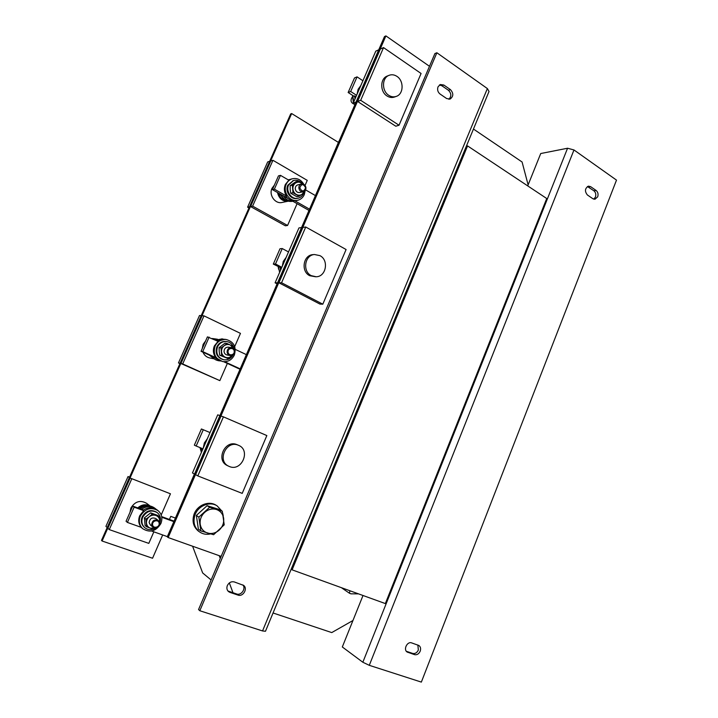 <?xml version="1.0" encoding="UTF-8"?>
<svg xmlns="http://www.w3.org/2000/svg" width="718" height="718" viewBox="0 0 718 718"><rect width="100%" height="100%" fill="white"/><g stroke="black" fill="none" stroke-linecap="round" stroke-linejoin="round"><path stroke-width="1.08" d="M417.867 645.042L418.352 650.005C417.005 652.788 415.121 653.927 412.688 653.434L406.343 651.289M420.192 651.199C418.845 653.99 416.952 655.13 414.51 654.636L407.124 652.016C403.076 649.593 407.286 641.111 411.638 642.897L418.926 645.509C420.586 646.81 421.008 648.704 420.192 651.199M587.441 186.527L593.867 190.773C595.698 192.352 596.218 194.452 595.437 197.082L593.75 199.164M593.867 190.773L596.128 190.467C597.959 192.056 598.489 194.165 597.699 196.804L594.962 199.263L592.889 198.742L587.387 194.964C584.515 191.248 584.874 188.313 588.482 186.142L590.636 186.671L588.383 186.985M228.557 591.255L229.904 592.368L228.477 591.56C226.843 589.972 226.475 587.961 227.364 585.529C228.997 582.469 231.313 581.266 234.301 581.939L243.644 585.412C248.033 588.563 243.07 597.107 237.999 595.096L236.617 593.974L227.92 590.986M439.443 84.984L441.83 85.72L448.445 90.288C451.416 93.349 451.577 96.356 448.912 99.29M438.025 86.833L440.278 84.527L443.814 85.029L450.437 89.615C453.686 93.304 453.561 96.463 450.06 99.084L446.677 98.563L440.026 94.004C437.774 92.119 437.109 89.723 438.025 86.833M278.162 266.656L278.575 269.187M238.448 445.286L238.412 445.268C226.475 439.64 216.549 460.929 228.719 466.224L229.329 466.494C241.715 472.067 251.129 449.998 238.448 445.286M237.102 444.72L237.075 444.711C225.165 439.093 215.274 460.31 227.4 465.587L228.719 466.224M207.394 438.617L204.334 442.997L203.23 448.194M319.905 255.635L314.484 254.522C304.701 254.989 302.224 271.44 311.307 275.667L316.171 276.762C326.169 276.762 329.122 260.087 319.905 255.635M313.461 254.594L312.904 254.639C303.149 255.105 300.689 271.494 309.736 275.712L315.669 276.78M286.177 257.331L283.296 261.379L282.237 266.405M396.91 76.359C394.227 74.618 391.516 74.313 388.797 75.435C381.77 78.127 381.77 91.105 388.77 95.314C391.337 96.939 393.922 97.271 396.515 96.311C403.731 93.861 404.001 80.739 396.91 76.359M387.541 75.937L387.011 76.153C380.001 78.836 380.001 91.778 386.993 95.961C389.551 97.585 392.127 97.917 394.721 96.948L396.004 96.49M360.831 85.55L358.111 89.292L357.088 94.157M197.692 524.481L196.974 519.59M199.424 512.661L203.912 508.568M211.765 507.123L214.368 507.94M216.899 505.75L216.127 505.275C208.776 500.302 196.894 505.239 193.923 514.671C191.957 521.465 193.429 526.931 198.356 531.069L198.707 531.311M223.244 515.883L222.813 513.63M221.718 510.857L217.141 505.894C209.782 500.913 197.863 505.867 194.883 515.318C192.909 522.139 194.39 527.622 199.335 531.769C202.638 534.12 206.38 534.838 210.553 533.914M150.098 505.966L146.49 503.255C140.207 499.827 135.002 501.415 130.882 508.03L129.976 512.383M277.489 192.523C278.997 198.644 282.569 201.543 288.223 201.202M274.375 185.136L271.987 188.349C268.613 195.197 275.416 204.406 282.282 202.404L288.142 201.219M292.836 201.246L292.63 201.291C287.451 202.063 283.601 199.819 281.07 194.56M292.747 201.202C288.824 201.3 285.701 199.523 283.377 195.87M209.288 355.096L213.982 358.722M205.644 340.897L203.131 344.344L202.261 348.562M202.952 352.179C204.307 355.338 206.604 357.268 209.844 357.977L214.126 358.829M219.295 360.858L218.263 360.651C215.481 360.077 213.273 358.587 211.631 356.173M220.318 361.028L213.264 356.927M160.886 523.548C156.003 531.365 149.936 533.079 142.694 528.681C139.256 525.253 138.475 521.071 140.36 516.143C145.027 508.595 150.915 506.755 158.023 510.615C161.873 514.025 162.824 518.333 160.886 523.548M127.409 522.435L134.14 507.177L132.758 506.073L126.063 521.25L127.409 522.435L141.284 527.362C138.529 523.969 138.018 520.065 139.759 515.65L143.672 510.651L143.205 510.283C147.971 507.016 152.539 506.854 156.91 509.78L157.754 510.417M141.949 528.053L141.141 527.308M144.408 527.38L144.147 527.165C141.284 524.337 140.629 520.882 142.191 516.798C146.05 510.57 150.906 509.062 156.775 512.275L157.107 512.526M155.914 527.865L154.98 528.448M153.266 529.184C150.008 530.153 147.145 529.624 144.686 527.613C141.823 524.786 141.168 521.322 142.72 517.229C146.589 510.992 151.462 509.484 157.332 512.697C160.285 515.282 161.146 518.602 159.926 522.65M151.633 524.625C152.378 520.406 154.63 519.051 158.373 520.568L159.683 523.063C158.92 527.326 156.65 528.663 152.88 527.066L151.633 524.625M150.484 525.109L149.138 522.605C149.882 518.414 152.108 517.077 155.833 518.584L158.274 520.487M152.593 524.652C152.036 520.478 158.929 519.159 159.154 523.377C159.71 527.524 152.835 528.879 152.593 524.652M297.225 200.376L293.931 200.798C290.691 200.618 288.017 199.101 285.917 196.247L286.581 196.104C284.184 192.37 283.772 188.493 285.351 184.472L288.851 180.209L280.469 175.354L278.458 175.892L272.391 189.624L274.384 189.157L280.469 175.354M305.222 190.449L304.279 194.659C302.915 197.621 300.752 199.487 297.791 200.259C290.045 202.503 282.398 192.029 286.222 184.257C287.505 181.474 289.516 179.653 292.253 178.8C297.144 177.777 301.004 179.626 303.831 184.346M297.701 198.285L297.387 198.347C291.005 200.232 284.678 191.589 287.828 185.181L293.321 180.559M303.678 193.106L303.49 193.582C302.377 196.014 300.6 197.549 298.167 198.195C291.777 200.071 285.45 191.419 288.6 185.002L293.608 180.487C296.785 179.733 299.568 180.676 301.946 183.305M298.841 187.999C298.814 185.971 299.657 184.643 301.38 184.032C303.885 183.745 305.401 184.993 305.949 187.757C305.967 189.812 305.105 191.141 303.355 191.733C300.878 191.984 299.37 190.737 298.841 187.999M303.149 191.778L299.756 192.514C297.297 192.765 295.798 191.526 295.269 188.816C295.242 186.797 296.085 185.486 297.791 184.876L297.997 184.831M299.792 187.91C301.425 183.7 303.355 183.637 305.59 187.712C303.974 191.912 302.045 191.984 299.792 187.91M352.628 96.67L352.457 96.777C349.953 100.511 350.797 103.087 354.997 104.487M234.355 355.042C231.824 359.987 227.929 362.15 222.652 361.54C215.391 359.027 212.878 353.866 215.113 346.058C217.491 341.364 221.18 339.174 226.161 339.488C233.853 341.732 236.59 346.911 234.355 355.042M222.383 361.486L215.741 357.609C213.174 354.037 212.716 350.142 214.368 345.932L218.066 341.319L207.421 336.877L201.049 351.299L202.736 351.614L209.135 337.11M223.522 359.7L223.083 359.61C217.069 357.564 214.987 353.31 216.827 346.857C218.802 342.971 221.844 341.176 225.973 341.445L226.26 341.49M232.982 355.141C230.801 358.695 227.723 360.239 223.756 359.745C217.733 357.69 215.642 353.427 217.482 346.965C219.457 343.078 222.517 341.274 226.646 341.544C229.625 342.019 231.824 343.644 233.251 346.417M227.103 352.053C227.247 349.136 228.701 347.674 231.465 347.656C233.314 348.05 234.373 349.226 234.66 351.183C234.499 354.136 233.018 355.598 230.209 355.572C228.414 355.15 227.382 353.974 227.103 352.053M230.101 355.554L227.13 355.006C225.344 354.584 224.312 353.427 224.034 351.524C224.187 348.625 225.631 347.171 228.378 347.153L228.495 347.171M228.055 352.017C227.561 347.862 234.023 347.126 234.221 351.308C234.723 355.446 228.261 356.209 228.055 352.017M240.189 368.881L224.644 361.71M215.741 357.609L202.736 351.614M240.027 369.258L223.549 361.666M215.597 358.004L201.049 351.299M235.298 349.415L246.382 354.629M281.519 268.056L273.316 264.098L280.002 248.751L282.237 248.545L275.515 263.973L281.833 267.311M288.519 251.937L282.237 248.545M273.316 264.098L275.515 263.973M250.851 344.326L271.646 296.444M278.342 266.746L279.634 272.391M280.011 267.258L280.523 270.327M232.704 355.087L231.402 356.406C229.419 357.815 227.337 358.067 225.147 357.151C223.029 356.065 221.817 354.288 221.521 351.811C221.395 349.307 222.275 347.288 224.178 345.744L226.951 343.455L230.442 345.044L233.763 348.957M233.915 349.145L233.512 346.552L230.442 345.044C228.261 344.11 226.179 344.344 224.178 345.744L221 347.97L221.647 355.581L228.234 358.632L234.158 353.561M228.234 358.632L219.726 355.222L219.205 351.398L219.08 347.647L225.012 343.168L226.951 343.455M219.08 347.647L221 347.97M219.726 355.222L221.647 355.581M233.673 347.467L234.104 349.442M217.653 341.122L225.174 339.345M309.539 209.171L294.604 200.663M286.581 196.104L274.384 189.157M308.991 210.437L291.131 200.277M287.981 198.491L272.391 189.624M305.563 189.875L315.435 195.592M355.94 96.795L354.539 95.889L353.803 96.176L348.149 92.496L354.495 77.948L357.052 76.862L350.68 91.491L356.577 95.332M362.913 80.748L357.052 76.862M348.149 92.496L350.68 91.491M319.33 186.626L338.995 141.078M473.458 129.052L522.085 161.999L528.125 184.867M352.628 96.445L353.373 102.71M352.646 95.422L353.803 101.714M354.539 95.889L355.006 98.958M304.315 191.311L302.17 194.228C300.303 195.467 298.338 195.538 296.283 194.452C294.299 193.223 293.168 191.365 292.899 188.897C292.791 186.42 293.635 184.499 295.43 183.126L298.006 181.196L302.637 183.952M303.113 184.05L301.327 182.937C299.28 181.842 297.315 181.905 295.43 183.126L292.379 185.172L292.953 192.729L299.137 196.274L304.719 192.289L304.755 190.97M299.137 196.274L296.875 196.75L290.718 193.223L290.198 189.516L290.144 185.702L295.744 181.753L298.006 181.196M290.144 185.702L292.379 185.172M290.718 193.223L292.953 192.729M288.645 180.083L291.302 179.042M210.015 432.568L203.275 429.741L196.176 446.031L202.961 448.804M232.991 592.754L229.347 582.935M220.264 558.46L219.241 555.687M352.951 620.514L331.752 632.585L273.055 612.984M349.881 590.743L349.478 593.247L341.355 587.656M211.119 579.982L202.664 572.955L192.586 546.227M132.758 506.073L143.564 510.013M161.694 516.628L174.079 521.142M178.917 509.986L194.416 474.024M167.357 536.624L151.588 531.024M134.14 507.177L143.672 510.651M161.801 517.256L173.855 521.654M196.176 446.031L194.345 445.169L201.408 428.969L203.275 429.741M200.008 447.592L201.39 452.421M201.39 448.158L201.946 451.137M155.375 527.918L150.358 528.206C148.088 527.299 146.795 525.603 146.463 523.117C146.31 520.604 147.244 518.468 149.263 516.736L152.252 514.061L155.923 515.47C158.175 516.386 159.459 518.082 159.782 520.55L159.638 522.704M146.669 526.815L145.108 525.513L144.381 517.902L150.663 512.84L157.637 515.38L159.252 516.61L155.923 515.47C153.598 514.716 151.381 515.138 149.263 516.736L145.933 519.159L146.669 526.815L153.706 529.319L155.734 527.892M159.252 516.61L159.97 524.221M150.663 512.84L152.252 514.061M144.381 517.902L145.933 519.159M215.508 340.108L222.086 338.914M216.405 340.538L224.106 339.237M217.357 339.3L214.61 339.686M213.246 338.627L212.124 338.519M234.705 346.579L240.467 333.376L203.993 315.857L202.144 315.705L180.936 363.532L182.686 363.936L203.993 315.857M180.936 363.532L219.843 380.639L182.686 363.936M219.843 380.639L227.355 363.425M201.211 315.633L199.514 315.498L178.459 362.949L180.056 363.317M179.931 363.604L178.459 362.949M288.232 179.841L289.991 179.428M305.06 185.406L307.259 180.371L272.939 160.293L270.767 160.967L250.546 206.56L252.619 206.129L272.939 160.293M250.546 206.56L285.351 225.793L287.568 225.47L252.619 206.129M287.568 225.47L297.09 203.67M269.672 161.299L267.688 161.918L247.593 207.179L249.496 206.784M248.984 207.942L247.593 207.179M140.207 508.793C145.036 505.14 149.739 504.835 154.334 507.859L155.169 508.479M141.626 509.304C146.4 505.93 151.004 505.723 155.429 508.685L156.012 509.161M149.936 505.939C145.709 503.901 141.643 504.548 137.748 507.895M161.218 514.95L170.453 493.796L130.146 478.053L107.888 528.26L109.271 529.606L131.645 479.103M153.849 531.832L148.805 543.382L109.271 529.606M170.453 493.796L130.146 478.053M129.393 477.524L128.028 476.555L105.923 526.357L107.188 527.586M129.563 477.138L128.028 476.555M169.43 519.455L170.776 516.368L175.416 518.064M291.661 113.552L290.682 113.947L101.498 540.394L102.091 541.013L291.661 113.552L338.411 142.406M162.681 534.964L152.557 558.245L102.091 541.013M200.861 530.916L198.365 529.148L196.373 515.443L207.098 505.669L219.663 509.592L222.284 511.207L209.647 507.258L198.85 517.122L200.861 530.916L213.596 534.713L224.222 524.858L222.284 511.207M196.373 515.443L198.85 517.122M207.098 505.669L209.647 507.258M200.205 524.275C199.712 519.715 201.184 515.757 204.621 512.41C208.247 509.313 212.16 508.326 216.351 509.466C220.426 510.911 222.849 513.846 223.63 518.27C224.115 522.776 222.67 526.689 219.286 530.019C215.723 533.133 211.828 534.156 207.61 533.079C203.49 531.679 201.022 528.744 200.205 524.275M355.069 104.325L353.193 103.114L356.056 102.037M378.745 49.793L375.774 51.157L353.193 103.114M357.582 101.471L360.678 100.314L383.538 47.594L380.325 49.066L357.582 101.471L395.78 126.215L399.037 125.237L360.678 100.314M399.037 125.237L421.08 73.487L383.538 47.594M277.103 283.87L275.093 282.829L277.57 282.802M301.551 227.579L298.948 227.929L275.093 282.829M278.889 282.784L281.573 282.748L305.742 227.005L302.933 227.391L278.889 282.784L319.941 304.082L322.813 304.181L281.573 282.748M322.813 304.181L346.094 249.523L305.742 227.005M219.905 415.605L217.725 414.833L192.469 472.938L194.515 474.077M195.601 474.679L197.809 475.908L223.424 416.853L221.063 416.018L195.601 474.679M223.424 416.853L266.845 435.566L242.217 493.383L197.809 475.908M363.012 595.491L342.315 646.972L362.841 662.247L369.285 665.326L421.349 682.1L616.502 180.11L573.978 149.963L369.285 665.326M573.978 149.963L567.561 148.24L540.726 153.535L527.721 185.881M596.128 190.467L590.636 186.671M265.481 631.266L262.537 630.942L199.81 610.74L198.554 609.546L434.902 53.563L436.876 52.755L487.378 88.565L489.021 91.473L265.481 631.266M199.81 610.74L436.876 52.755M242.837 584.901C246.256 588.5 241.257 595.823 236.617 593.974M229.904 592.368L237.999 595.096M221.153 556.369L168.156 537.549L385.898 35.9L429.49 66.307M385.898 35.9L384.48 36.573L167.267 536.831L168.156 537.549M349.478 593.247L350.914 593.822L358.515 593.867M546.73 198.518L385.351 603.578L292.091 569.841L467.571 145.916L546.73 198.518M466.359 146.194L467.571 145.916M291.167 569.239L292.091 569.841M412.688 653.434L414.51 654.636M441.83 85.72L443.814 85.029M143.986 506.531L139.624 508.577M279.526 193.68L283.619 198.931L284.696 199.442M567.561 148.24L362.841 662.247M262.537 630.942L487.378 88.565M448.445 90.288L450.437 89.615M406.496 651.477L407.905 652.411M238.412 445.268L237.075 444.711M314.484 254.522L312.904 254.639M388.797 75.435L387.011 76.153M138.825 508.281C141.222 506.271 143.887 505.454 146.822 505.849M286.204 200.403L283.107 199.398C280.783 198.015 279.275 195.933 278.602 193.16M211.855 356.514L211.325 356.038M141.634 527.775L142.694 528.681M144.147 527.165L144.686 527.613M301.38 184.032L297.791 184.876M231.465 347.656L228.378 347.153M225.973 341.445L226.646 341.544M224.815 339.3L226.161 339.488M292.827 180.676L293.608 180.487M290.7 179.195L292.253 178.8M152.88 527.066L150.376 525.02M221.727 338.86L223.047 339.049M217.527 339.246L212.932 338.582M288.196 179.823L288.663 179.706M198.356 531.069L199.335 531.769"/></g></svg>
